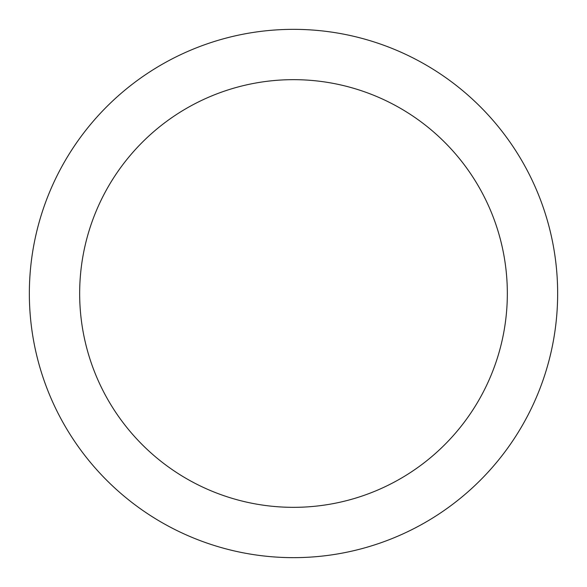 <?xml version="1.0" encoding="UTF-8"?>
<svg xmlns="http://www.w3.org/2000/svg" width="587" height="587" viewBox="0 0 587 587"><rect width="100%" height="100%" fill="white"/><g stroke="black" fill="none" stroke-linecap="round" stroke-linejoin="round"><path stroke-width="0.88" d="M293.5 507.337A213.837 213.837 0 0 0 507.337 293.5A213.837 213.837 0 0 0 293.5 79.663A213.837 213.837 0 0 0 79.663 293.5A213.837 213.837 0 0 0 293.5 507.337M293.5 557.65A264.15 264.15 0 0 0 557.65 293.5A264.15 264.15 0 0 0 293.5 29.35A264.15 264.15 0 0 0 29.35 293.5A264.15 264.15 0 0 0 293.5 557.65"/></g></svg>
